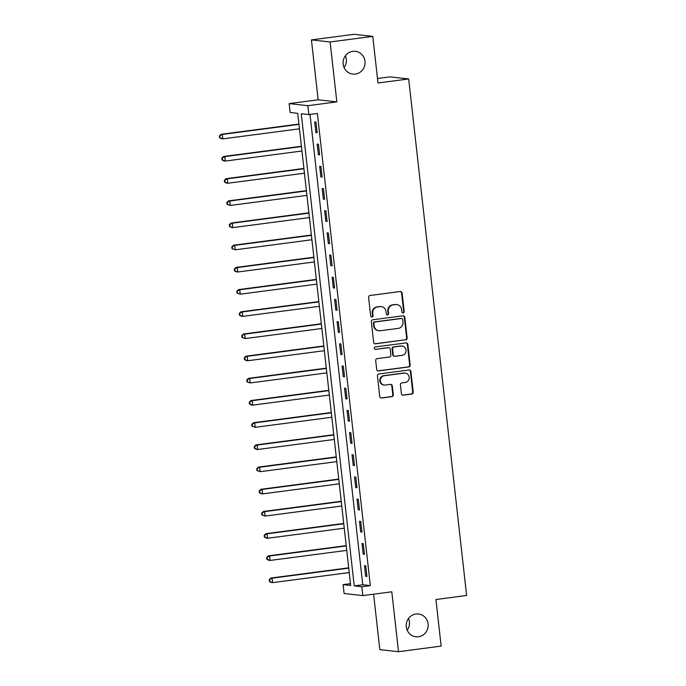 <?xml version="1.0" encoding="UTF-8"?>
<svg xmlns="http://www.w3.org/2000/svg" width="686" height="686" viewBox="0 0 686 686"><rect width="100%" height="100%" fill="white"/><g stroke="black" fill="none" stroke-linecap="round" stroke-linejoin="round"><path stroke-width="1.03" d="M403.136 312.927A1.226 1.183 96.4 0 0 404.174 311.555L402.099 293.042A1.758 1.681 96.4 0 0 400.23 291.524L370.088 295.477A1.758 1.681 96.4 0 0 368.614 297.441L370.689 315.954A1.226 1.183 96.4 0 0 372.001 317.018A1.226 1.183 96.4 0 0 373.03 315.646L372.764 313.245A5.625 5.394 96.4 0 1 377.497 306.968L380.01 306.642A5.625 5.394 96.4 0 1 385.986 311.513L386.261 313.905A1.226 1.183 96.4 0 0 387.564 314.968A1.226 1.183 96.4 0 0 388.602 313.596L388.336 311.204A5.625 5.394 96.4 0 1 393.069 304.927L395.582 304.593A5.625 5.394 96.4 0 1 401.559 309.463L401.833 311.864A1.226 1.183 96.4 0 0 403.136 312.927M402.613 312.876A1.226 1.183 96.4 0 0 403.668 311.495L401.593 292.991A1.758 1.681 96.4 0 0 400.358 291.507M371.478 316.966A1.226 1.183 96.4 0 0 372.532 315.586L372.258 313.193L372.764 313.245M387.041 314.917A1.226 1.183 96.4 0 0 388.096 313.545L387.83 311.144L388.336 311.204M415.922 614.021A11.456 10.985 96.4 0 0 406.206 625.486A11.456 10.985 96.4 0 0 415.922 636.771A11.456 10.985 96.4 0 0 418.469 636.745A11.456 10.985 96.4 0 0 428.184 625.272A11.456 10.985 96.4 0 0 418.469 613.996A11.456 10.985 96.4 0 0 415.922 614.021M352.801 51.347A11.456 10.985 96.4 0 0 343.086 62.812A11.456 10.985 96.4 0 0 352.81 74.088A11.456 10.985 96.4 0 0 355.357 74.062A11.456 10.985 96.4 0 0 365.072 62.598A11.456 10.985 96.4 0 0 355.348 51.321A11.456 10.985 96.4 0 0 352.801 51.347M401.404 393.644A1.758 1.681 96.4 0 0 403.274 395.162L411.729 394.056A1.758 1.681 96.4 0 0 413.204 392.092L410.897 371.538A1.758 1.681 96.4 0 0 409.028 370.011L378.895 373.964A1.758 1.681 96.4 0 0 377.42 375.928L379.727 396.491A1.758 1.681 96.4 0 0 381.596 398.009L391.809 396.671A1.758 1.681 96.4 0 0 393.284 394.707L392.298 385.909A1.758 1.681 96.4 0 0 390.428 384.383L385.361 385.052A4.699 4.51 96.4 0 1 380.336 380.438A4.699 4.51 96.4 0 1 384.314 375.731L404.157 373.124A4.699 4.51 96.4 0 1 409.19 377.746A4.699 4.51 96.4 0 1 405.203 382.445L401.893 382.882A1.758 1.681 96.4 0 0 400.418 384.846L401.404 393.644M361.805 586.727L362.8 595.602L344.106 593.51L343.111 584.635L350.683 585.484L297.724 113.336L290.144 112.487L289.149 103.612L307.843 105.695L308.846 114.571L301.265 113.73L354.225 585.878L361.805 586.727L370.329 585.604L317.369 113.456L308.846 114.571M372.764 36.384L330.12 41.983L311.427 39.899L354.07 34.3L372.764 36.384L377.986 82.98L408.685 78.95L466.626 595.474L435.927 599.513L441.149 646.101L398.515 651.7L391.792 591.795L362.8 595.602M311.427 39.899L318.15 99.804L336.843 101.888L330.12 41.983M336.843 101.888L307.843 105.695M405.649 339.87A1.758 1.681 96.4 0 0 407.132 337.906L404.826 317.352A1.758 1.681 96.4 0 0 402.956 315.826L372.815 319.779A1.758 1.681 96.4 0 0 371.34 321.743L373.647 342.305A1.758 1.681 96.4 0 0 375.516 343.823L405.143 339.81A1.758 1.681 96.4 0 0 406.627 337.855L404.32 317.292A1.758 1.681 96.4 0 0 403.085 315.817M407.861 344.441L410.168 365.003A1.758 1.681 96.4 0 1 408.693 366.959L378.552 370.92A1.758 1.681 96.4 0 1 376.683 369.394L375.696 360.596A1.758 1.681 96.4 0 1 377.18 358.632L389.399 357.029A1.758 1.681 96.4 0 0 390.874 355.065L390.223 349.234A1.758 1.681 96.4 0 0 388.353 347.708L375.628 349.38A1.226 1.183 96.4 0 1 374.316 348.171A1.226 1.183 96.4 0 1 375.353 346.945L405.992 342.914A1.758 1.681 96.4 0 1 407.861 344.441L407.355 344.381L409.662 364.943L410.168 365.003M373.604 594.179L379.821 649.616L398.515 651.7M309.995 114.425L362.748 584.755L370.329 585.604M314.702 121.919L315.894 132.57L317.164 132.707L315.963 122.057L314.702 121.919M317.189 144.103L318.381 154.753L319.65 154.899L318.45 144.249L317.189 144.103M319.676 166.295L320.877 176.945L322.137 177.082L320.945 166.432L319.676 166.295M322.171 188.479L323.363 199.129L324.624 199.274L323.432 188.624L322.171 188.479M324.658 210.671L325.85 221.321L327.111 221.458L325.919 210.808L324.658 210.671M327.145 232.854L328.337 243.504L329.606 243.65L328.405 233L327.145 232.854M329.632 255.046L330.832 265.696L332.093 265.834L330.901 255.183L329.632 255.046M332.127 277.23L333.319 287.88L334.579 288.026L333.387 277.376L332.127 277.23M334.614 299.422L335.806 310.072L337.066 310.209L335.874 299.559L334.614 299.422M337.1 321.605L338.292 332.256L339.561 332.401L338.361 321.751L337.1 321.605M339.587 343.797L340.788 354.448L342.048 354.585L340.856 343.935L339.587 343.797M342.074 365.981L343.274 376.631L344.535 376.777L343.343 366.127L342.074 365.981M344.569 388.173L345.761 398.823L347.022 398.96L345.83 388.31L344.569 388.173M347.056 410.357L348.248 421.007L349.517 421.153L348.317 410.502L347.056 410.357M349.543 432.549L350.743 443.199L352.004 443.336L350.803 432.686L349.543 432.549M352.029 454.732L353.23 465.382L354.49 465.528L353.299 454.878L352.029 454.732M354.525 476.924L355.717 487.575L356.977 487.712L355.785 477.062L354.525 476.924M357.012 499.108L358.203 509.758L359.473 509.904L358.272 499.254L357.012 499.108M359.498 521.3L360.69 531.95L361.959 532.087L360.759 521.437L359.498 521.3M361.985 543.483L363.186 554.134L364.446 554.271L363.254 543.621L361.985 543.483M364.48 565.676L365.672 576.317L366.933 576.463L365.741 565.813L364.48 565.676M408.685 78.95L389.991 76.866L377.489 78.504M407.192 630.22A11.456 10.985 96.4 0 0 408.504 618.455M344.072 67.545A11.456 10.985 96.4 0 0 345.392 55.78M350.486 583.666L343.111 584.635M318.15 99.804L289.149 103.612M362.748 584.755L354.225 585.878M315.894 132.57L317.129 132.407M318.381 154.753L319.616 154.599M320.877 176.945L322.103 176.782M323.363 199.129L324.589 198.974M325.85 221.321L327.085 221.158M328.337 243.504L329.572 243.35M330.832 265.696L332.058 265.533M333.319 287.88L334.545 287.726M335.806 310.072L337.032 309.909M338.292 332.256L339.527 332.093M340.788 354.448L342.014 354.285M343.274 376.631L344.501 376.468M345.761 398.823L346.987 398.66M348.248 421.007L349.483 420.844M350.743 443.199L351.969 443.036M353.23 465.382L354.456 465.219M355.717 487.575L356.943 487.412M358.203 509.758L359.438 509.595M360.69 531.95L361.925 531.787M363.186 554.134L364.412 553.971M365.672 576.317L366.899 576.163M396.825 304.584L396.319 304.524A5.625 5.394 96.4 0 0 395.076 304.541L395.582 304.593M387.83 311.144A5.625 5.394 96.4 0 1 392.564 304.867L395.076 304.541M381.253 306.625L380.756 306.573A5.625 5.394 96.4 0 0 379.504 306.582L380.01 306.642M372.258 313.193A5.625 5.394 96.4 0 1 376.991 306.916L379.504 306.582M374.873 343.78A1.758 1.681 96.4 0 0 375.01 343.772L405.143 339.81M402.691 319.573A1.226 1.183 96.4 0 0 401.387 318.51L374.933 321.983A1.226 1.183 96.4 0 0 373.896 323.355L374.179 325.876A5.625 5.394 96.4 0 0 380.164 330.755L398.249 328.38A5.625 5.394 96.4 0 0 402.974 322.103L402.691 319.573M401.662 318.501L401.156 318.45A1.226 1.183 96.4 0 0 400.881 318.45L401.387 318.51M378.912 330.763L378.406 330.703A5.625 5.394 96.4 0 1 373.673 325.824L373.39 323.295A1.226 1.183 96.4 0 1 374.427 321.923L400.881 318.45M377.917 370.877A1.758 1.681 96.4 0 0 378.046 370.86L408.187 366.907A1.758 1.681 96.4 0 0 409.662 364.943M388.739 347.708L388.233 347.648A1.758 1.681 96.4 0 0 387.847 347.656L375.628 349.38M402.082 355.365A4.699 4.51 96.4 0 0 402.082 346.036A4.699 4.51 96.4 0 0 401.036 346.044L394.047 346.962A1.758 1.681 96.4 0 0 392.564 348.925L393.224 354.765A1.758 1.681 96.4 0 0 395.093 356.283L402.082 355.365M402.082 346.036L401.576 345.976A4.699 4.51 96.4 0 0 400.53 345.984L401.036 346.044M394.699 356.291L394.193 356.231A1.758 1.681 96.4 0 1 392.718 354.705L392.058 348.865A1.758 1.681 96.4 0 1 393.541 346.902L400.53 345.984M407.355 344.381A1.758 1.681 96.4 0 0 406.129 342.906M405.203 373.115L404.697 373.055A4.699 4.51 96.4 0 0 403.651 373.073L404.157 373.124M384.323 385.06L383.817 385.009A4.699 4.51 96.4 0 1 383.808 375.671L403.651 373.073M380.953 397.966A1.758 1.681 96.4 0 0 381.09 397.957L391.303 396.611A1.758 1.681 96.4 0 0 392.778 394.647L391.792 385.849A1.758 1.681 96.4 0 0 390.566 384.374M402.631 395.119A1.758 1.681 96.4 0 0 402.768 395.11L411.223 393.996A1.758 1.681 96.4 0 0 412.698 392.032L410.4 371.478A1.758 1.681 96.4 0 0 409.165 370.003M298.933 124.072L221.064 134.293L222.324 134.439L222.821 138.872L299.465 128.814M298.967 124.372L222.324 134.439L219.374 135.957L219.571 137.732L220.077 137.792L219.88 136.017M220.077 137.792L222.821 138.872L221.561 138.735L219.571 137.732M219.374 135.957L221.064 134.293M301.42 146.264L223.55 156.485L224.811 156.622L225.308 161.064L301.951 150.997M301.454 146.564L224.811 156.622L221.861 158.149L222.058 159.924L222.564 159.984L222.367 158.209M222.564 159.984L225.308 161.064L224.048 160.918L222.058 159.924M221.861 158.149L223.55 156.485M303.907 168.447L226.037 178.669L227.306 178.814L227.803 183.248L304.438 173.189M303.941 168.747L227.306 178.814L224.348 180.332L224.554 182.107L225.059 182.167L224.854 180.392M225.059 182.167L227.803 183.248L226.534 183.111L224.554 182.107M224.348 180.332L226.037 178.669M306.393 190.639L228.532 200.861L229.793 200.998L230.29 205.44L306.925 195.373M306.428 190.94L229.793 200.998L226.843 202.524L227.04 204.299L227.546 204.351L227.349 202.576M227.546 204.351L230.29 205.44L227.04 204.299M226.843 202.524L228.532 200.861M308.889 212.823L231.019 223.044L232.28 223.19L232.777 227.623L309.42 217.565M308.923 213.123L232.28 223.19L229.33 224.708L229.527 226.483L230.033 226.543L229.836 224.768M230.033 226.543L232.777 227.623L231.516 227.486L229.527 226.483M229.33 224.708L231.019 223.044M311.375 235.015L233.506 245.236L234.766 245.374L235.264 249.815L311.907 239.748M311.41 235.315L234.766 245.374L231.817 246.9L232.014 248.675L232.52 248.726L232.322 246.951M232.52 248.726L235.264 249.815L232.014 248.675M231.817 246.9L233.506 245.236M313.862 257.199L235.993 267.42L237.262 267.566L237.759 271.999L314.394 261.941M313.896 257.499L237.262 267.566L234.303 269.084L234.509 270.859L235.006 270.919L234.809 269.144M235.006 270.919L237.759 271.999L236.49 271.862L234.509 270.859M234.303 269.084L235.993 267.42M316.349 279.391L238.488 289.612L239.748 289.749L240.246 294.191L316.881 284.124M316.383 279.691L239.748 289.749L236.799 291.276L236.996 293.051L237.502 293.102L237.296 291.327M237.502 293.102L240.246 294.191L236.996 293.051M236.799 291.276L238.488 289.612M318.844 301.574L240.975 311.796L242.235 311.941L242.733 316.375L319.376 306.316M318.879 301.874L242.235 311.941L239.285 313.459L239.483 315.234L239.989 315.294L239.791 313.519M239.989 315.294L242.733 316.375L241.472 316.237L239.483 315.234M239.285 313.459L240.975 311.796M321.331 323.758L243.461 333.988L244.722 334.125L245.219 338.567L321.863 328.5M321.365 324.066L244.722 334.125L241.772 335.651L241.969 337.426L242.475 337.478L242.278 335.703M242.475 337.478L245.219 338.567L241.969 337.426M241.772 335.651L243.461 333.988M323.818 345.95L245.948 356.171L247.217 356.317L247.715 360.75L324.349 350.692M323.852 346.25L247.217 356.317L244.259 357.835L244.456 359.61L244.962 359.67L244.765 357.895M244.962 359.67L247.715 360.75L246.445 360.613L244.456 359.61M244.259 357.835L245.948 356.171M326.304 368.133L248.435 378.363L249.704 378.5L250.201 382.942L326.836 372.875M326.339 368.442L249.704 378.5L246.746 380.027L246.951 381.802L247.457 381.853L247.252 380.078M247.457 381.853L250.201 382.942L246.951 381.802M246.746 380.027L248.435 378.363M328.8 390.325L250.93 400.547L252.191 400.684L252.688 405.126L329.331 395.067M328.834 390.626L252.191 400.684L249.241 402.21L249.438 403.985L249.944 404.045L249.747 402.27M249.944 404.045L252.688 405.126L251.428 404.989L249.438 403.985M249.241 402.21L250.93 400.547M331.287 412.509L253.417 422.739L254.678 422.876L255.175 427.309L331.818 417.251M331.321 412.818L254.678 422.876L251.728 424.402L251.925 426.178L252.431 426.229L252.234 424.454M252.431 426.229L255.175 427.309L251.925 426.178M251.728 424.402L253.417 422.739M333.773 434.701L255.904 444.922L257.164 445.06L257.662 449.502L334.305 439.443M333.808 435.001L257.164 445.06L254.214 446.586L254.412 448.361L254.918 448.421L254.72 446.646M254.918 448.421L257.662 449.502L256.401 449.356L254.412 448.361M254.214 446.586L255.904 444.922M336.26 456.885L258.39 467.106L259.66 467.252L260.157 471.685L336.792 461.627M336.294 457.193L259.66 467.252L256.701 468.778L256.907 470.553L257.413 470.605L257.207 468.83M257.413 470.605L260.157 471.685L256.907 470.553M256.701 468.778L258.39 467.106M338.747 479.077L260.886 489.298L262.146 489.435L262.644 493.877L339.278 483.819M338.781 479.377L262.146 489.435L259.197 490.962L259.394 492.737L259.9 492.797L259.702 491.022M259.9 492.797L262.644 493.877L261.383 493.731L259.394 492.737M259.197 490.962L260.886 489.298M341.242 501.26L263.373 511.482L264.633 511.627L265.13 516.061L341.774 506.002M341.276 501.569L264.633 511.627L261.683 513.154L261.88 514.929L262.386 514.98L262.189 513.205M262.386 514.98L265.13 516.061L261.88 514.929M261.683 513.154L263.373 511.482M343.729 523.452L265.859 533.674L267.12 533.811L267.617 538.253L344.261 528.194M343.763 523.752L267.12 533.811L264.17 535.337L264.367 537.112L264.873 537.172L264.676 535.397M264.873 537.172L267.617 538.253L266.357 538.107L264.367 537.112M264.17 535.337L265.859 533.674M346.216 545.636L268.346 555.857L269.615 556.003L270.113 560.436L346.747 550.378M346.25 545.936L269.615 556.003L266.657 557.521L266.863 559.296L267.36 559.356L267.163 557.581M267.36 559.356L270.113 560.436L268.843 560.299L266.863 559.296M266.657 557.521L268.346 555.857M348.702 567.828L270.841 578.049L272.102 578.187L272.599 582.628L349.234 572.561M348.737 568.128L272.102 578.187L269.152 579.713L269.349 581.488L269.855 581.548L269.649 579.773M269.855 581.548L272.599 582.628L271.339 582.483L269.349 581.488M269.152 579.713L270.841 578.049M403.668 311.495L404.174 311.555M372.532 315.586L373.03 315.646M388.096 313.545L388.602 313.596M392.564 304.867L393.069 304.927M376.991 306.916L377.497 306.968M401.593 292.991L402.099 293.042M375.01 343.772L375.516 343.823M404.32 317.292L404.826 317.352M406.627 337.855L407.132 337.906M374.427 321.923L374.933 321.983M373.39 323.295L373.896 323.355M373.673 325.824L374.179 325.876M408.187 366.907L408.693 366.959M378.046 370.86L378.552 370.92M387.847 347.656L388.353 347.708M393.541 346.902L394.047 346.962M392.058 348.865L392.564 348.925M392.718 354.705L393.224 354.765M383.808 375.671L384.314 375.731M391.792 385.849L392.298 385.909M392.778 394.647L393.284 394.707M391.303 396.611L391.809 396.671M381.09 397.957L381.596 398.009M410.4 371.478L410.897 371.538M412.698 392.032L413.204 392.092M411.223 393.996L411.729 394.056M402.768 395.11L403.274 395.162"/></g></svg>
